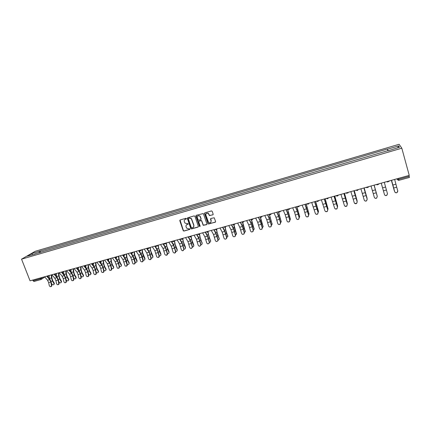 <?xml version="1.0" encoding="UTF-8"?>
<svg xmlns="http://www.w3.org/2000/svg" width="431" height="431" viewBox="0 0 431 431"><rect width="100%" height="100%" fill="white"/><g stroke="black" fill="none" stroke-linecap="round" stroke-linejoin="round"><path stroke-width="0.65" d="M186.424 218.565L185.906 218.285L180.131 219.95L179.775 220.661L183.283 230.817L183.935 231.064L189.71 229.437L189.882 228.807L188.697 228.872L186.655 228.161L186.063 226.749C185.799 225.645 186.176 224.885 187.194 224.476L187.943 224.26L188.115 223.619L186.93 223.694L184.915 223.016L184.29 221.572C184.026 220.456 184.403 219.697 185.427 219.282L186.424 218.565M212.79 214.924L213.162 214.196L212.208 211.33L211.459 210.921L204.87 212.822L204.504 213.544L208.087 223.964L215.231 222.251L215.602 221.529L214.234 217.774L210.883 218.474L210.517 219.196L211.082 220.904C211.098 222.682 210.269 223.21 208.599 222.482L205.867 215.058C205.819 213.334 206.616 212.779 208.265 213.393L209.434 215.624L213.103 214.697M401.811 148.194L409.24 175.374L30.051 280.823L21.55 259.166L401.811 148.194L399.095 144.304L35.207 251.3L21.55 259.166M194.936 216.303L194.192 215.899L187.722 217.763L187.366 218.479L190.788 228.527L191.52 228.926L197.985 227.105L198.346 226.394L194.936 216.303M196.261 215.301L203.33 213.534L206.934 223.969L206.568 224.691L203.19 225.321L201.654 220.974L200.911 220.57L199.063 221.098L198.702 221.814L200.135 226.07L199.467 226.453L195.9 216.023L196.261 215.301M408.96 175.449L409.428 177.41M34.027 281.443L33.09 280.796L40.282 278.798L43.278 277.144M32.804 280.058L33.09 280.796M35.089 254.069L27.137 256.208L31.711 253.568L39.393 251.316L39.237 252.857M388.013 150.839L387.421 149.013L39.393 251.316M387.517 149.201L398.637 145.942L399.521 147.251L388.256 150.769M34.911 253.934L388.207 150.564M40.595 252.458L40.013 250.955M387.938 150.866L387.421 149.013M31.711 253.568L32.492 254.64M397.732 147.774L398.637 145.942M186.391 218.905L184.829 219.589M186.569 224.804L188.164 224.088M180.013 219.999L183.439 230.666L184.091 230.914L189.936 229.26M187.593 217.817L191.046 228.57L191.671 228.78L198.292 226.884M188.589 218.372L188.342 218.873L191.342 227.697L192.652 227.757C193.675 227.347 194.058 226.587 193.794 225.478L191.294 218.689L189.387 218.145L188.525 218.398M193.471 227.239L193.794 225.478M188.74 218.231L189.538 218.005L191.445 218.549L193.945 225.327M198.901 221.168L201.622 220.57L203.33 225.176L206.885 224.454M196.116 215.365L199.51 226.14L200.113 226.388M200.216 216.712L199.736 215.985C198.066 215.247 197.242 215.775 197.263 217.558L198.217 220.155L200.647 219.783L201.008 219.061L199.876 215.85L197.7 215.909M200.948 219.568L201.008 219.061M200.361 216.572L201.148 218.921M206.282 213.426L208.399 213.259L209.568 215.484L212.925 214.783M210.851 222.331L211.082 220.904M210.705 218.56L211.217 220.758M204.714 212.892L208.221 223.818L208.782 223.958L215.554 222.003M51.661 274.811L51.919 278.087L52.738 280.656L54.241 283.129L54.15 284.191M51.499 283.479L51.887 284.121C52.975 285.09 53.735 285.058 54.161 284.013L52.501 281.071L51.51 277.957L51.273 274.924M49.393 278.566L49.166 275.668M44.598 276.777L47.561 280.225L48.671 282.612L49.306 285.731L50.141 286.674C51.057 286.707 51.488 286.2 51.445 285.15L51.833 285.117C51.898 286.087 51.504 286.604 50.653 286.658M46.737 276.185L49.694 279.638L50.799 282.03L51.445 285.15M51.833 285.117L51.192 281.998L49.856 279.11L47.62 276.497M58.875 272.807L59.149 276.088L59.963 278.674L61.461 281.157L61.374 282.213M58.794 281.658L59.095 282.154C60.205 283.14 60.965 283.092 61.38 282.019L59.737 279.083L58.745 275.959L58.492 272.915M56.601 276.481L56.375 273.707M66.148 270.787L66.433 274.073L67.252 276.67L68.739 279.169L68.653 280.22M66.158 279.832L66.363 280.172C67.489 281.168 68.254 281.114 68.664 280.005L67.031 277.085L66.04 273.944L65.771 270.889M63.869 274.375L63.643 271.729M51.882 274.752L54.818 278.227L55.922 280.624L56.569 283.754L57.382 284.692C58.314 284.746 58.761 284.239 58.718 283.167L59.101 283.135C59.166 284.115 58.772 284.632 57.916 284.686M54.037 274.154L56.967 277.634L58.072 280.037L58.718 283.167M59.101 283.135L58.454 280.01L57.124 277.106L54.888 274.445M59.225 272.71L62.134 276.212L63.233 278.62L63.885 281.761L64.672 282.693C65.636 282.774 66.094 282.267 66.056 281.168L66.433 281.141C66.498 282.122 66.099 282.639 65.237 282.698M61.401 272.106L64.3 275.614L65.399 278.027L66.056 281.168M66.433 281.141L65.776 278L64.451 275.08L62.204 272.365M73.48 268.745L73.782 272.047L74.601 274.649L76.077 277.165L75.996 278.21M73.582 277.995L73.69 278.173C74.838 279.18 75.608 279.116 76.001 277.973L74.385 275.064L73.389 271.907L73.114 268.847M71.19 272.247L70.964 269.736M80.872 266.692L81.19 270L82.009 272.618L83.609 275.511L83.398 276.185M81.076 276.158L81.071 276.152C82.246 277.176 83.021 277.101 83.398 275.926L81.798 273.028L80.802 269.86L80.511 266.789M78.577 270.097L78.356 267.78M88.323 264.618L88.657 267.937L89.481 270.566L91.06 273.448L90.86 274.143M88.619 274.272C89.831 275.15 90.575 275.01 90.855 273.863L89.276 270.98L88.28 267.796L87.972 264.715M86.022 267.92L85.812 265.835M66.627 270.652L69.51 274.175L70.603 276.6L71.266 279.751L72.025 280.673C73.011 280.786 73.486 280.279 73.453 279.153L73.825 279.126C73.89 280.112 73.486 280.635 72.618 280.694M68.825 270.043L71.697 273.572L72.785 276.002L73.453 279.153M73.825 279.126L73.157 275.98L71.837 273.044L69.574 270.253M74.094 268.578L76.944 272.128L78.033 274.563L78.706 277.726L79.428 278.631C80.441 278.782 80.936 278.275 80.909 277.122L81.276 277.101C81.34 278.087 80.936 278.615 80.064 278.674M76.309 267.958L79.153 271.519L80.236 273.96L80.909 277.122M81.276 277.101L80.602 273.938L79.288 270.986L76.987 268.104M81.626 266.482L84.444 270.059L85.527 272.511L86.205 275.678L86.895 276.573C87.935 276.761 88.447 276.266 88.43 275.075L88.786 275.053C88.856 276.045 88.447 276.573 87.563 276.637M83.856 265.862L86.669 269.445L87.752 271.902L88.43 275.075M88.786 275.053L88.107 271.88L86.798 268.917L84.433 265.895M95.838 262.527L96.188 265.857L97.013 268.497L98.57 271.363L98.381 272.085M96.221 272.333C97.454 273.092 98.171 272.909 98.376 271.778L96.813 268.912L95.817 265.711L95.493 262.624M93.522 265.722L93.328 263.826M89.217 264.37L92.008 267.974L93.085 270.436L93.769 273.62L94.411 274.493C95.488 274.73 96.021 274.24 96.016 273.012L96.361 272.99C96.431 273.987 96.021 274.52 95.132 274.579M91.469 263.745L94.249 267.355L95.326 269.822L96.016 273.012M96.361 272.99L95.677 269.806L94.373 266.827L91.911 263.621M103.413 260.421L103.779 263.761L104.604 266.412L106.145 269.262L105.972 270.005M103.882 270.361C105.126 271.018 105.816 270.792 105.956 269.677L104.415 266.821L103.413 263.61L103.079 260.518M101.086 263.497L100.897 261.746M96.873 262.242L99.631 265.873L100.703 268.346L101.398 271.546L101.991 272.387C103.095 272.683 103.655 272.198 103.661 270.927L104 270.91C104.07 271.913 103.655 272.446 102.756 272.511M99.141 261.612L101.888 265.248L102.966 267.726L103.661 270.927M104 270.91L103.305 267.716L102.007 264.72L99.577 261.488M111.053 258.298L111.435 261.644L112.265 264.305L113.779 267.145L113.622 267.91M111.602 268.351C112.852 268.922 113.515 268.658 113.595 267.559L112.082 264.72L111.079 261.493L110.724 258.39M108.714 261.24L108.531 259.651M104.593 260.092L107.319 263.75L109.619 270.253C110.762 270.625 111.343 270.151 111.37 268.825L111.704 268.815C111.774 269.822 111.36 270.356 110.449 270.42M106.883 259.457L109.598 263.125L110.665 265.615L111.37 268.825M111.704 268.815L110.999 265.604L109.711 262.592L107.303 259.338M118.757 256.154L119.155 259.51L119.985 262.188L121.477 265.006L121.337 265.792M119.392 266.32C120.637 266.805 121.278 266.509 121.305 265.421L119.807 262.598L118.805 259.36L118.439 256.246M116.397 258.961L116.23 257.496M112.383 257.927L115.072 261.617L117.313 268.093C118.487 268.545 119.101 268.087 119.15 266.708L119.473 266.697C119.549 267.71 119.123 268.249 118.207 268.308M114.689 257.285L117.372 260.981L118.433 263.486L119.15 266.708M119.473 266.697L118.762 263.476L117.48 260.448L115.099 257.172M126.525 253.994L126.94 257.361L127.77 260.049L129.241 262.851L129.117 263.659M127.242 264.257C128.481 264.666 129.095 264.338 129.074 263.266L127.603 260.459L126.595 257.205L126.213 254.08M124.15 256.655L123.983 255.292M134.359 251.817L134.795 255.195L137.069 260.674L136.961 261.504M135.156 262.172C136.39 262.511 136.977 262.15 136.907 261.089L135.463 258.304L134.456 255.033L134.057 251.898M131.961 254.312L131.8 253.035M142.262 249.619L142.709 253.008L144.961 258.481L144.87 259.333M143.135 260.065C144.363 260.329 144.918 259.941 144.811 258.896L143.394 256.127L142.381 252.841L141.966 249.7M139.833 251.941L139.676 250.729M150.23 247.399L150.699 250.799L152.919 256.273L152.854 257.145M151.189 257.932C152.396 258.126 152.924 257.711 152.773 256.682L151.389 253.929L149.945 247.48M147.774 249.533L147.612 248.348M158.269 245.169L158.753 248.574L160.946 254.042L160.898 254.931M159.303 255.772C160.499 255.906 161 255.464 160.811 254.452L159.448 251.72L157.988 245.244M155.774 247.092L155.607 245.907M166.371 242.912L166.878 246.333L169.044 251.79L169.017 252.701M167.492 253.59C168.666 253.66 169.141 253.196 168.914 252.2L167.584 249.484L166.102 242.987M163.839 244.609L163.705 243.655M120.233 255.745L122.894 259.457L125.06 265.9C126.272 266.455 126.913 266.013 126.989 264.575L127.307 264.564C127.382 265.582 126.956 266.121 126.03 266.186M122.56 255.098L125.211 258.821L126.989 264.575M127.307 264.564L126.585 261.331L125.308 258.288L122.964 254.985M128.152 253.541L130.776 257.285L132.872 263.67C134.106 264.348 134.784 263.934 134.898 262.42L135.21 262.414C135.286 263.438 134.855 263.982 133.917 264.041M130.501 252.889L133.114 256.639L134.898 262.42M135.21 262.414L134.477 259.171L133.211 256.106L130.895 252.781M136.142 251.321L138.734 255.093L140.748 261.401C142.004 262.226 142.715 261.838 142.876 260.249L143.178 260.243C143.254 261.272 142.817 261.816 141.869 261.881M138.513 250.659L141.088 254.441L142.876 260.249M143.178 260.243L142.44 256.984L141.174 253.907L138.89 250.556M144.202 249.08L146.755 252.878L148.695 259.09C149.956 260.076 150.699 259.737 150.92 258.056L151.216 258.056C151.292 259.09 150.85 259.64 149.891 259.699M146.588 248.412L149.131 252.227L150.92 258.056M151.216 258.056L149.212 251.693L146.96 248.31M152.332 246.818L154.848 250.648L156.717 256.741C157.967 257.91 158.743 257.614 159.034 255.847L159.325 255.847C159.4 256.892 158.953 257.442 157.983 257.501M154.74 246.149L157.245 249.991L159.034 255.847M159.325 255.847L157.315 249.457L155.095 246.047M160.526 244.539L163.004 248.401L164.82 254.355C166.043 255.718 166.84 255.475 167.223 253.617L167.497 253.622C167.578 254.673 167.126 255.227 166.145 255.281M162.961 243.86L165.429 247.733L167.223 253.617M167.497 253.622L165.493 247.2L163.306 243.768M174.55 240.638L175.072 244.07L177.222 249.549L177.206 250.454M168.796 242.238L171.242 246.128L173.036 252.033C174.146 253.471 174.97 253.299 175.503 251.515L175.746 251.375C176.882 251.397 177.335 250.923 177.098 249.958L175.789 247.232L174.296 240.773M171.974 242.087L171.867 241.387M171.586 241.462L173.736 244.921L175.773 251.521C175.762 252.512 175.298 253.019 174.372 253.04M171.252 241.554L173.682 245.454L175.476 251.37M182.792 238.348L183.337 241.786L185.47 247.297L185.459 248.181M184.075 249.156C185.163 249.118 185.594 248.633 185.362 247.706L184.064 244.964L182.566 238.553M180.169 239.517L180.099 239.097M177.141 239.916L179.544 243.838L181.343 249.775C182.356 251.181 183.191 251.063 183.843 249.425L182.674 250.783M179.614 239.232L182.006 243.159L183.805 249.102M184.069 249.107L182.054 242.626L179.937 239.14M191.127 236.113L191.671 239.48L193.794 245.023L193.794 245.891M192.474 246.898C193.519 246.818 193.923 246.327 193.691 245.433L192.409 242.675L190.933 236.484M185.556 237.578L187.921 241.532L189.726 247.491C190.653 248.865 191.488 248.8 192.242 247.302L192.21 246.812L192.49 247.313L191.046 248.509M188.056 236.883L190.405 240.848L192.21 246.812M192.463 246.823L190.448 240.309L188.363 236.797M199.537 233.882L200.086 237.158L202.193 243.574M200.948 244.619C201.945 244.496 202.328 244 202.096 243.138L200.83 240.363L199.359 234.286M194.052 235.213L196.374 239.2L198.179 245.191C199.03 246.527 199.865 246.516 200.69 245.147L200.684 244.506L200.932 245.158L199.488 246.209M196.568 234.512L198.88 238.51L200.684 244.506M200.927 244.517L198.912 237.977L196.865 234.432M208.022 231.641L208.566 234.814L210.667 241.241M209.493 242.314C210.441 242.152 210.802 241.656 210.576 240.827L209.326 238.031L207.85 232.013M202.618 232.832L204.897 236.851L206.708 242.863C207.494 244.167 208.324 244.199 209.207 242.955L209.24 242.179L209.439 242.971L208.006 243.892M205.161 232.126L207.43 236.156L209.24 242.179M209.471 242.195L207.451 235.617L205.442 232.045M216.583 229.394L217.127 232.449L219.223 238.887M218.113 239.986C219.013 239.787 219.352 239.286 219.131 238.494L217.897 235.676L216.41 229.664M211.26 230.429L213.501 234.48L215.311 240.52C216.044 241.791 216.868 241.856 217.795 240.724L217.865 239.825L218.016 240.74L216.599 241.549M213.824 229.718L216.055 233.774L217.865 239.825M218.086 239.846L216.071 233.241L214.099 229.642M225.23 227.142L225.763 230.062L227.848 236.506M226.814 237.632L227.762 236.14L226.539 233.306L225.041 227.288M219.982 228.004L222.18 232.088L223.996 238.16C224.68 239.394 225.499 239.491 226.453 238.451L226.571 237.454L226.668 238.472L225.262 239.189M222.574 227.282L224.756 231.377L226.571 237.454M226.781 237.476L224.766 230.844L222.827 227.212M233.941 224.815L236.549 234.108M235.59 235.251L236.468 233.764L235.267 230.908L233.742 224.842M228.786 225.553L230.941 229.669L232.756 235.773C233.403 236.98 234.216 237.104 235.191 236.15L235.353 235.062L235.396 236.172L234.001 236.802M231.393 224.831L233.537 228.958L235.353 235.062M235.558 235.089L233.537 228.419L231.641 224.761M242.707 222.348L245.331 231.684M244.442 232.842L245.255 231.366L244.065 228.495L242.513 222.337M237.664 223.086L239.776 227.234L241.597 233.365C242.211 234.545 243.014 234.696 244.005 233.807L244.215 232.648L244.199 233.834L242.82 234.399M240.299 222.353L242.394 226.512L244.215 232.648M244.409 232.681L242.389 225.979L240.53 222.288M251.542 219.815L254.188 229.238M253.374 230.402L254.118 228.947L252.949 226.059L251.354 219.762M246.629 220.591L248.692 224.777L250.513 230.935C251.106 232.093 251.903 232.261 252.905 231.436L253.159 230.213L253.089 231.469L251.709 231.97M249.285 219.853L251.338 224.05L253.159 230.213M253.342 230.246L251.321 223.511L249.506 219.794M260.448 217.208L263.125 226.771M262.387 227.94L263.061 226.507L261.908 223.597L260.265 217.116M255.669 218.081L257.69 222.299L259.516 228.484C260.082 229.626 260.874 229.809 261.886 229.033L262.183 227.757L262.059 229.071L260.68 229.518M258.352 217.332L260.356 221.561L262.183 227.757M262.355 227.794L260.335 221.028L258.557 217.278M269.423 214.525L272.144 224.276M271.482 225.445L272.085 224.045L269.24 214.385M264.801 215.538L266.767 219.794L268.599 226.011C269.149 227.132 269.935 227.331 270.954 226.604L271.293 225.278L271.115 226.641L269.72 227.04M267.506 214.789L269.461 219.05L271.293 225.278M271.455 225.316L269.429 218.517L267.694 214.735M278.464 211.74L281.249 221.76M280.656 222.924L281.19 221.561L278.324 211.777M274.008 212.979L275.932 217.267L277.763 223.517C278.302 224.621 279.083 224.831 280.107 224.147L280.484 222.773L280.258 224.185L278.841 224.535M276.745 212.219L278.647 216.518L280.484 222.773M280.635 222.816L278.609 215.985L276.917 212.171M287.633 209.191L290.429 219.223M289.918 220.376L290.381 219.05L287.509 209.224M283.307 210.393L285.182 214.719L287.014 220.995C287.536 222.089 288.317 222.31 289.352 221.658L289.761 220.246L289.492 221.701L288.043 222.008M286.065 209.628L287.924 213.959L289.761 220.246M289.901 220.295L287.87 213.426L286.227 209.579M296.894 206.616L299.696 216.658M299.259 217.79L299.658 216.524L296.781 206.648M292.692 207.785L294.513 212.144L296.35 218.452C296.867 219.535 297.638 219.762 298.678 219.142L299.119 217.698L298.807 219.19L297.315 219.449M295.477 207.009L297.282 211.379L299.119 217.698M299.249 217.747L297.218 210.845L295.618 206.972M306.236 204.014L309.049 214.067M302.163 205.151L303.936 209.547L305.773 215.888C306.279 216.96 307.055 217.197 308.095 216.599L309.016 213.97L306.139 204.046M305.1 204.332L308.688 215.177L308.213 216.648L306.662 216.858M304.976 204.369L308.569 215.123M315.67 201.396L318.487 211.454M318.202 212.531L318.466 211.389L315.584 201.417M311.726 202.489L315.287 213.297C315.783 214.358 316.559 214.606 317.604 214.029L318.11 212.526L317.712 214.083L316.09 214.234M314.56 201.703L318.11 212.526M318.213 212.585L314.673 201.67M325.19 198.745L328.007 208.814M327.797 209.849L328.002 208.787L325.114 198.766M321.375 199.806L324.888 210.684C325.378 211.734 326.154 211.987 327.204 211.438L327.738 209.908L327.296 211.492L325.588 211.567M324.241 199.009L327.738 209.908M327.829 209.967L324.338 198.982M334.795 196.073L337.624 206.142L334.736 196.089M337.484 207.133L337.57 205.77M331.121 197.096L334.58 208.044C335.065 209.089 335.841 209.347 336.897 208.814L337.457 207.257L336.977 208.873L335.167 208.857M334.009 196.294L337.457 207.257M337.538 207.322L334.09 196.272M344.493 193.379L347.321 203.41M347.257 204.369L347.343 203.513L344.444 193.39M340.959 194.359L344.364 205.377C344.848 206.417 345.619 206.681 346.68 206.163L347.267 204.59L346.75 206.228L344.827 206.099M343.873 193.551L347.267 204.59M347.332 204.655L343.938 193.53M354.282 190.653L357.11 200.657M357.116 201.568L354.25 190.664M350.888 191.601L354.239 202.689C354.718 203.723 355.494 203.992 356.561 203.491L357.17 201.891L356.62 203.556L354.573 203.281M353.835 190.777L357.17 201.891M357.229 201.961L353.878 190.766M364.168 187.905L366.986 197.877M367.061 198.702L364.147 187.911M360.914 188.81L364.211 199.973C364.691 201.002 365.466 201.277 366.539 200.787L367.169 199.165L366.582 200.857C365.714 201.304 364.992 201.153 364.41 200.404M363.888 187.981L367.169 199.165M367.212 199.241L363.92 187.975M377.087 195.744L374.135 185.136L376.953 195.065M371.037 185.993L374.28 197.231C374.754 198.26 375.536 198.535 376.613 198.055L377.265 196.417L376.646 198.131C375.568 198.61 374.792 198.335 374.313 197.306M377.297 196.498L374.054 185.158L377.265 196.417M384.15 193.471L381.236 183.159L384.204 193.627M384.447 194.462C384.921 195.485 385.702 195.766 386.785 195.297L387.458 193.643L386.429 190.006L383.418 190.836L384.463 194.543L381.257 183.153M387.491 193.783L386.801 195.378C385.718 195.846 384.942 195.566 384.463 194.543M381.263 183.153L383.418 190.836M384.296 182.308L386.429 190.006M394.214 190.405L394.537 191.132M391.375 180.341L394.182 190.313M394.306 190.696L391.391 180.336M394.71 191.666C395.184 192.689 395.965 192.969 397.059 192.512L397.754 190.836L396.709 187.189L393.67 188.024L394.715 191.752L391.563 180.287M397.808 191.219L397.064 192.598C395.97 193.056 395.189 192.776 394.715 191.752M391.585 180.282L393.67 188.024M394.651 179.431L396.709 187.189M396.967 178.784L397.263 179.436L398.713 179.285L409.208 176.371M397.075 178.757L397.263 179.436L398.406 180.363L398.966 180.336L398.459 178.369M41.532 277.629L41.662 279.137L41.112 279.498L39.997 278.06M48.725 275.63L48.1 276.416M56.078 273.588L55.448 274.375M63.492 271.525L62.861 272.317M70.975 269.445L70.328 270.242M78.512 267.344L77.866 268.147M86.119 265.232L85.462 266.04M93.786 263.099L93.123 263.912M101.522 260.949L100.849 261.762M109.323 258.778L108.639 259.602M117.189 256.59L116.499 257.415M125.125 254.382L124.424 255.217M131.234 252.685C132.091 253.309 132.716 253.137 133.12 252.162L132.419 252.997M141.201 249.915L140.484 250.756M149.341 247.647L148.62 248.493M157.557 245.363L156.825 246.214M165.843 243.057L165.105 243.919M174.205 240.735L173.456 241.597M182.636 238.391L181.882 239.259M191.148 236.021L190.378 236.899M199.731 233.634L198.955 234.512M208.394 231.226L207.607 232.11M217.138 228.796L216.34 229.685M225.957 226.345L225.149 227.239M234.857 223.867L234.038 224.772M243.838 221.367L243.014 222.277M252.9 218.851L252.065 219.762M262.048 216.303L261.202 217.224M271.282 213.738L270.426 214.665M280.603 211.147L279.735 212.079M290.009 208.529L289.131 209.466M299.502 205.889L298.613 206.832M309.086 203.222L308.187 204.175M318.762 200.534L317.852 201.487M328.535 197.818L327.608 198.777M338.394 195.071L337.462 196.046M338.324 195.092L336.81 196.067L336.142 195.701M348.35 192.301L347.909 193.018M348.28 192.323L346.777 193.309L346.077 192.937M358.403 189.511L357.45 190.491M358.339 189.527L356.841 190.524L356.108 190.146M368.559 186.682L368.144 187.377M368.489 186.704L366.996 187.711L366.237 187.329M378.806 183.832L378.407 184.511M378.741 183.854L377.254 184.872L376.462 184.484M389.161 180.955L388.778 181.613M389.096 180.972L387.609 182.006L386.79 181.613M398.955 180.314L409.445 177.432M54.01 283.544L54.241 283.129M51.063 281.465L52.501 281.071M49.387 278.545L51.51 277.957M49.694 279.638L47.561 280.225M50.799 282.03L48.671 282.612M61.234 281.572L61.461 281.157M58.32 279.471L59.737 279.083M56.65 276.535L58.745 275.959M68.518 279.584L68.739 279.169M65.641 277.462L67.031 277.085M63.977 274.509L66.04 273.944M56.967 277.634L54.818 278.227M58.072 280.037L55.922 280.624M64.3 275.614L62.134 276.212M65.399 278.027L63.233 278.62M75.861 277.58L76.077 277.165M73.022 275.436L74.385 275.064M71.374 272.467L73.389 271.907M83.264 275.56L83.474 275.145M80.468 273.394L81.798 273.028M78.825 270.409L80.802 269.86M90.731 273.523L90.93 273.109M87.972 271.336L89.276 270.98M86.34 268.33L88.28 267.796M71.697 273.572L69.51 274.175M72.785 276.002L70.603 276.6M79.153 271.519L76.944 272.128M80.236 273.96L78.033 274.563M86.669 269.445L84.444 270.059M87.752 271.902L85.527 272.511M98.257 271.471L98.451 271.056M95.537 269.262L96.813 268.912M93.92 266.234L95.817 265.711M94.249 267.355L92.008 267.974M95.326 269.822L93.085 270.436M105.848 269.402L106.037 268.987M103.165 267.166L104.415 266.821M101.56 264.122L103.413 263.61M101.888 265.248L99.631 265.873M102.966 267.726L100.703 268.346M113.498 267.312L113.682 266.897M110.864 265.054L112.082 264.72M109.269 261.994L111.079 261.493M109.598 263.125L107.319 263.75M110.665 265.615L108.386 266.239M121.213 265.205L121.391 264.796M118.622 262.926L119.807 262.598M117.038 259.845L118.805 259.36M117.372 260.981L115.072 261.617M118.433 263.486L116.138 264.117M128.998 263.082L129.165 262.673M126.445 260.777L127.603 260.459M124.877 257.679L126.595 257.205M136.843 260.944L137.004 260.529M134.337 258.611L135.463 258.304M132.786 255.497L134.456 255.033M144.757 258.783L144.913 258.374M142.295 256.429L143.394 256.127M140.754 253.293L142.381 252.841M152.741 256.607L152.886 256.197M150.322 254.225L151.389 253.929M148.797 251.068L150.376 250.632M160.79 254.409L160.925 253.999M158.419 252L159.448 251.72M156.906 248.827L158.436 248.407M168.909 252.194L169.038 251.785L168.914 252.2M166.587 249.759L167.584 249.484M165.089 246.57L166.571 246.16M125.211 258.821L122.894 259.457M126.267 261.337L123.95 261.973M133.114 256.639L130.776 257.285M134.17 259.171L131.832 259.812M141.088 254.441L138.734 255.093M142.138 256.989L139.779 257.636M149.131 252.227L146.755 252.878M150.171 254.786L147.795 255.438M157.245 249.991L154.848 250.648M158.279 252.561L155.882 253.218M165.429 247.733L163.004 248.401M166.458 250.319L164.039 250.982M177.098 249.958L177.222 249.549M174.824 247.496L175.789 247.232M173.343 244.285L174.77 243.892M173.682 245.454L171.242 246.128M174.7 248.057L172.265 248.73M185.362 247.706L185.47 247.297M183.132 245.217L184.064 244.964M181.666 241.985L183.046 241.608M182.006 243.159L179.544 243.838M183.024 245.778L180.562 246.451M193.691 245.433L193.794 245.023M191.515 242.917L192.409 242.675M190.066 239.668L191.391 239.302M190.405 240.848L187.921 241.532M191.412 243.477L188.934 244.156M202.096 243.138L202.193 242.734M199.973 240.595L200.83 240.363M198.535 237.325L199.812 236.975M198.88 238.51L196.374 239.2M199.882 241.155L197.376 241.839M210.576 240.827L210.662 240.417M208.507 238.257L209.326 238.031M207.085 234.96L208.302 234.626M207.43 236.156L204.897 236.851M208.426 238.812L205.899 239.507M219.131 238.494L219.207 238.084M217.111 235.892L217.897 235.676M215.71 232.578L216.868 232.255M216.055 233.774L213.501 234.48M217.041 236.452L214.493 237.147M227.762 236.14L227.832 235.735M225.796 233.51L226.539 233.306M224.411 230.176L225.515 229.868M224.756 231.377L222.18 232.088M225.736 234.065L223.166 234.771M236.468 233.764L236.527 233.36M234.561 231.102L235.267 230.908M233.187 227.746L234.238 227.46M233.537 228.958L230.941 229.669M234.512 231.662L231.916 232.374M245.255 231.366L245.304 230.962M243.402 228.678L244.065 228.495M242.044 225.3L243.036 225.025M242.394 226.512L239.776 227.234M243.364 229.233L240.746 229.955M254.118 228.947L254.155 228.543M252.318 226.232L252.949 226.059M250.987 222.832L251.914 222.574M251.338 224.05L248.692 224.777M252.297 226.787L249.651 227.509M263.061 226.507L263.088 226.108M261.321 223.759L261.908 223.597M260.006 220.338L260.874 220.096M260.356 221.561L257.69 222.299M261.31 224.314L258.643 225.047M272.085 224.045L272.106 223.646M270.409 221.265L270.954 221.114M269.111 217.822L269.919 217.596M269.461 219.05L266.767 219.794M270.404 221.82L267.716 222.558M281.19 221.561L281.201 221.162M279.574 218.749L280.075 218.614M278.297 215.284L279.04 215.074M278.647 216.518L275.932 217.267M279.584 219.304L276.869 220.047M290.381 219.05L290.381 218.652M288.829 216.211L289.287 216.082M287.569 212.72L288.247 212.531M287.924 213.959L285.182 214.719M288.851 216.761L286.109 217.515M299.658 216.524L299.647 216.125M298.166 213.647L298.581 213.534M296.927 210.134L297.541 209.962M297.282 211.379L294.513 212.144M298.204 214.196L295.434 214.956M309.016 213.97L308.995 213.571M307.589 211.061L307.96 210.958M306.371 207.521L306.92 207.37M306.727 208.776L303.936 209.547M307.637 211.61L304.846 212.375M318.466 211.389L318.434 210.996M317.103 208.448L317.426 208.362M315.907 204.887L316.386 204.757M316.262 206.147L313.445 206.923M317.168 208.997L314.344 209.773M328.002 208.787L327.959 208.394M326.709 205.813L326.984 205.738M325.529 202.231L325.938 202.117M325.89 203.497L323.04 204.278M326.779 206.363L323.934 207.144M335.243 199.542L335.582 199.451M335.604 200.814L332.732 201.606M336.487 203.701L333.616 204.488M347.343 203.513L347.273 203.12M345.414 198.109L342.51 198.912M346.287 201.013L343.388 201.81M357.148 200.835L357.067 200.447M355.316 195.383L352.386 196.191M356.178 198.303L353.253 199.106M367.05 198.136L366.959 197.748M365.31 192.625L362.352 193.438M366.167 195.566L363.209 196.374M377.044 195.41L376.942 195.022M375.406 189.845L372.422 190.664M376.247 192.797L373.268 193.616M385.6 187.032L382.583 187.862M395.89 184.193L392.846 185.034M46.909 276.136L48.568 276.077L49.565 275.398M54.258 274.094L55.944 274.008L56.865 273.367M61.665 272.031L63.373 271.918L64.214 271.325M69.138 269.951L70.867 269.806L71.627 269.262M76.675 267.856L78.431 267.667L79.088 267.188M84.271 265.744C84.961 266.299 85.553 266.223 86.049 265.507L86.609 265.097M91.932 263.616C92.649 264.187 93.252 264.09 93.737 263.325L94.184 262.985M99.663 261.466C100.412 262.048 101.021 261.935 101.49 261.116L101.818 260.868M107.454 259.3C108.246 259.898 108.86 259.758 109.307 258.88L109.501 258.729M115.314 257.113C116.149 257.727 116.774 257.566 117.184 256.617L117.237 256.58M123.239 254.91C124.09 255.529 124.721 255.357 125.119 254.387M139.299 250.443C140.156 251.068 140.786 250.896 141.185 249.915M147.434 248.181C148.291 248.811 148.921 248.639 149.325 247.653M155.639 245.896C156.501 246.532 157.132 246.36 157.536 245.368M163.915 243.596C164.782 244.237 165.412 244.059 165.816 243.068M172.265 241.274C173.133 241.915 173.768 241.737 174.172 240.746M180.691 238.93C181.559 239.577 182.2 239.399 182.604 238.397M189.187 236.571C190.06 237.217 190.701 237.039 191.105 236.032M197.764 234.184C198.637 234.836 199.284 234.653 199.688 233.645M206.411 231.776C207.295 232.433 207.941 232.25 208.345 231.242M215.182 229.4C216.066 229.998 216.701 229.798 217.084 228.807M224.05 227.002C224.928 227.536 225.542 227.32 225.903 226.356M232.993 224.578C233.861 225.052 234.464 224.82 234.798 223.883M242.017 222.127C242.874 222.547 243.461 222.299 243.779 221.389M251.117 219.643C251.968 220.015 252.544 219.756 252.841 218.867M260.302 217.132C261.143 217.466 261.703 217.197 261.983 216.324M269.564 214.595C270.393 214.891 270.948 214.611 271.218 213.754M278.911 212.03L280.533 211.163M288.344 209.439L289.939 208.55M297.859 206.815L299.432 205.91M307.465 204.17L309.016 203.243M317.157 201.492L318.692 200.55M326.94 198.793L328.46 197.834M44.797 277.009L41.112 279.498L33.93 281.491M54.398 283.598L54.161 284.013M61.611 281.599L61.38 282.019M68.885 279.59L68.664 280.005M76.217 277.559L76.001 277.973M83.609 275.511L83.398 275.926M91.06 273.448L90.855 273.863M98.57 271.363L98.376 271.778M106.145 269.262L105.956 269.677M113.779 267.145L113.595 267.559M121.477 265.006L121.305 265.421M129.241 262.851L129.074 263.266M137.069 260.674L136.907 261.089M144.961 258.481L144.811 258.896M152.919 256.273L152.773 256.682M160.946 254.042L160.811 254.452M175.503 251.515L175.773 251.521"/></g></svg>
